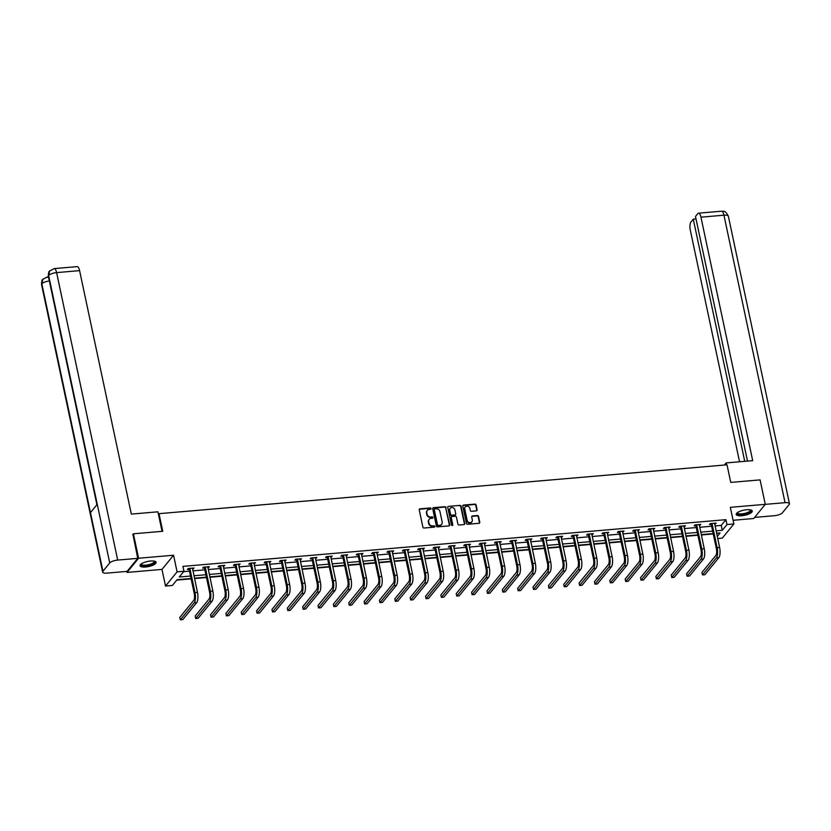 <?xml version="1.0" encoding="UTF-8"?>
<svg xmlns="http://www.w3.org/2000/svg" width="831" height="831" viewBox="0 0 831 831"><rect width="100%" height="100%" fill="white"/><g stroke="black" fill="none" stroke-linecap="round" stroke-linejoin="round"><path stroke-width="1.25" d="M431.071 508.562A0.727 0.644 39.2 0 0 430.25 507.949L419.987 508.832A1.039 0.914 39.2 0 0 419.229 509.87L422.896 527.145A1.039 0.914 39.2 0 0 424.07 528.028L434.333 527.145A0.727 0.644 39.2 0 0 434.873 526.407A0.727 0.644 39.2 0 0 434.052 525.794L432.722 525.909A3.314 2.919 39.2 0 1 428.973 523.104L428.671 521.671A3.314 2.919 39.2 0 1 431.112 518.326L432.432 518.212A0.727 0.644 39.2 0 0 432.972 517.484A0.727 0.644 39.2 0 0 432.151 516.872L430.822 516.986A3.314 2.919 39.2 0 1 427.082 514.181L426.77 512.737A3.314 2.919 39.2 0 1 429.212 509.403L430.541 509.289A0.727 0.644 39.2 0 0 431.071 508.562M430.759 509.237A0.727 0.644 39.2 0 0 429.939 508.333L419.676 509.216A1.039 0.914 39.2 0 0 419.26 509.351M434.551 527.083A0.727 0.644 39.2 0 0 433.74 526.179L432.722 525.909M432.65 518.16A0.727 0.644 39.2 0 0 431.84 517.256L430.822 516.986M746.674 509.746A8.217 2.597 168 0 0 736.193 514.441A8.217 2.597 168 0 0 741.792 515.719A8.217 2.597 168 0 0 752.273 511.023A8.217 2.597 168 0 0 746.674 509.746M150.515 561.029A8.217 2.597 168 0 0 140.034 565.724A8.217 2.597 168 0 0 145.633 567.012A8.217 2.597 168 0 0 156.114 562.307A8.217 2.597 168 0 0 150.515 561.029M476.36 510.868A1.039 0.914 39.2 0 0 477.119 509.829L476.09 504.978A1.039 0.914 39.2 0 0 474.917 504.105L463.521 505.082A1.039 0.914 39.2 0 0 462.753 506.131L466.43 523.405A1.039 0.914 39.2 0 0 467.593 524.278L478.999 523.301A1.039 0.914 39.2 0 0 479.757 522.252L478.521 516.404A1.039 0.914 39.2 0 0 477.347 515.521L472.465 515.947A1.039 0.914 39.2 0 0 471.707 516.986L472.32 519.894A2.763 2.441 39.2 0 1 467.157 520.341L464.737 508.967A2.763 2.441 39.2 0 1 469.91 508.52L470.304 510.411A1.039 0.914 39.2 0 0 471.478 511.294L476.36 510.868M715.044 525.95L721.246 525.41L725.941 519.666L726.98 524.558L733.866 523.956L722.295 538.135L717.714 538.53M132.7 534.665L133.407 533.803L162.741 531.279L159.001 513.672L727.011 464.809L730.75 482.406L760.085 479.892L765.278 504.334L730.335 507.336L733.866 523.956M133.407 533.803L138.6 558.245L127.029 572.424L161.983 569.412L165.514 586.042L177.086 571.863L183.973 571.271L179.278 577.015L190.517 576.049M161.983 569.412L173.554 555.233L138.6 558.245M173.554 555.233L177.086 571.863M725.941 519.666L182.934 566.378L183.973 571.271M446.039 507.564A1.039 0.914 39.2 0 0 444.865 506.692L433.47 507.668A1.039 0.914 39.2 0 0 432.702 508.717L436.379 525.992A1.039 0.914 39.2 0 0 437.542 526.864L448.948 525.888A1.039 0.914 39.2 0 0 449.706 524.839L445.728 507.949A1.039 0.914 39.2 0 0 444.554 507.076L433.159 508.053A1.039 0.914 39.2 0 0 432.743 508.188M448.491 506.38L459.896 505.393A1.039 0.914 39.2 0 1 461.06 506.276L464.737 523.551A1.039 0.914 39.2 0 1 463.978 524.59L459.096 525.015A1.039 0.914 39.2 0 1 457.923 524.132L456.437 517.131A1.039 0.914 39.2 0 0 455.263 516.248L452.033 516.529A1.039 0.914 39.2 0 0 451.264 517.578L452.812 524.87A0.727 0.644 39.2 0 1 451.462 524.984L447.732 507.419A1.039 0.914 39.2 0 1 448.491 506.38L459.896 505.393M733.087 520.289L753.707 518.513L765.278 504.334M126.811 571.406L127.029 572.424M159.001 513.672L158.451 514.347M183.651 571.655L189.478 571.157M192.906 570.866L204.841 569.837M208.269 569.547L220.194 568.518M223.622 568.217L235.547 567.199M238.975 566.898L250.91 565.869M254.338 565.579L266.263 564.55M269.691 564.259L281.626 563.231M285.054 562.94L296.979 561.912M300.406 561.621L312.331 560.593M315.759 560.291L327.694 559.273M331.122 558.972L343.047 557.944M346.475 557.653L358.41 556.625M361.838 556.334L373.763 555.305M377.191 555.015L389.116 553.986M392.544 553.685L404.479 552.667M407.907 552.366L419.832 551.337M423.259 551.046L435.195 550.018M438.623 549.727L450.547 548.699M453.975 548.408L465.9 547.38M469.328 547.089L481.263 546.06M484.691 545.759L496.616 544.741M500.044 544.44L511.969 543.412M515.407 543.121L527.332 542.092M530.76 541.802L542.685 540.773M546.112 540.482L558.048 539.454M561.476 539.153L573.4 538.135M576.828 537.834L588.753 536.805M592.191 536.514L604.116 535.486M607.544 535.195L619.469 534.167M622.897 533.876L634.832 532.848M638.26 532.557L650.185 531.528M653.613 531.227L665.538 530.209M668.976 529.908L680.901 528.88M684.328 528.589L696.253 527.56M699.681 527.27L711.616 526.241M192.522 569.027L194.059 567.999L188.149 568.508L187.37 569.474L188.969 569.328M207.875 567.708L209.412 566.68L203.502 567.189L202.722 568.144L204.322 568.009M223.227 566.389L224.765 565.36L218.865 565.869L218.086 566.825L219.675 566.69M238.59 565.059L240.128 564.041L234.217 564.55L233.438 565.506L235.038 565.371M253.943 563.74L255.481 562.722L249.58 563.231L248.791 564.187L250.391 564.052M269.306 562.421L270.844 561.403L264.933 561.901L264.154 562.867L265.754 562.722M284.659 561.102L286.196 560.073L280.286 560.582L279.507 561.548L281.107 561.403M300.012 559.782L301.549 558.754L295.649 559.263L294.87 560.219L296.459 560.084M315.375 558.463L316.912 557.435L311.002 557.944L310.223 558.899L311.822 558.764M330.728 557.134L332.265 556.116L326.365 556.625L325.575 557.58L327.175 557.445M346.091 555.814L347.628 554.796L341.718 555.305L340.939 556.261L342.538 556.126M361.443 554.495L362.981 553.467L357.07 553.976L356.291 554.942L357.891 554.796M376.796 553.176L378.334 552.148L372.433 552.657L371.644 553.612L373.244 553.477M392.159 551.857L393.697 550.828L387.786 551.337L387.007 552.293L388.607 552.158M407.512 550.527L409.049 549.509L403.149 550.018L402.36 550.974L403.959 550.839M422.875 549.208L424.412 548.19L418.502 548.699L417.723 549.655L419.312 549.52M438.228 547.889L439.765 546.871L433.855 547.369L433.076 548.335L434.675 548.19M453.581 546.569L455.118 545.541L449.218 546.05L448.428 547.016L450.028 546.871M468.944 545.25L470.481 544.222L464.571 544.731L463.791 545.687L465.391 545.552M484.296 543.921L485.834 542.903L479.934 543.412L479.144 544.367L480.744 544.232M499.66 542.601L501.197 541.583L495.286 542.092L494.507 543.048L496.097 542.913M515.012 541.282L516.55 540.264L510.639 540.773L509.86 541.729L511.46 541.594M530.365 539.963L531.902 538.935L526.002 539.444L525.213 540.41L526.812 540.264M545.728 538.644L547.265 537.615L541.355 538.124L540.576 539.08L542.176 538.945M561.081 537.325L562.618 536.296L556.718 536.805L555.929 537.761L557.528 537.626M576.444 535.995L577.981 534.977L572.071 535.486L571.292 536.442L572.881 536.307M591.797 534.676L593.334 533.658L587.424 534.167L586.644 535.122L588.244 534.987M607.149 533.357L608.687 532.339L602.787 532.837L601.997 533.803L603.597 533.658M622.512 532.037L624.05 531.009L618.139 531.518L617.36 532.484L618.96 532.339M637.865 530.718L639.403 529.69L633.492 530.199L632.713 531.154L634.313 531.019M653.228 529.389L654.755 528.371L648.855 528.88L648.076 529.835L649.665 529.7M668.581 528.069L670.118 527.051L664.208 527.56L663.429 528.516L665.029 528.381M683.934 526.75L685.471 525.732L679.571 526.241L678.782 527.197L680.381 527.062M699.297 525.431L700.834 524.403L694.924 524.912L694.145 525.878L695.744 525.732M714.65 524.112L716.187 523.083L710.276 523.592L709.497 524.548L711.097 524.413M176.774 580.09L191.12 578.854M194.547 578.563L206.472 577.535M209.9 577.244L221.825 576.215M225.263 575.914L237.188 574.896M240.616 574.595L252.541 573.577M255.969 573.276L267.904 572.247M271.332 571.957L283.257 570.928M286.685 570.637L298.609 569.609M302.048 569.318L313.973 568.29M317.4 567.988L329.325 566.971M332.753 566.669L344.688 565.641M348.116 565.35L360.041 564.322M363.469 564.031L375.394 563.003M378.832 562.712L390.757 561.683M394.185 561.382L406.11 560.364M409.538 560.063L421.473 559.045M424.901 558.744L436.826 557.715M440.253 557.424L452.178 556.396M455.617 556.105L467.541 555.077M470.969 554.786L482.894 553.758M486.322 553.456L498.257 552.438M501.685 552.137L513.61 551.109M517.038 550.818L528.963 549.79M532.391 549.499L544.326 548.47M547.754 548.18L559.678 547.151M563.106 546.85L575.042 545.832M578.469 545.531L590.394 544.513M593.822 544.212L605.747 543.183M609.175 542.892L621.11 541.864M624.538 541.573L636.463 540.545M639.891 540.254L651.826 539.226M655.254 538.924L667.179 537.906M670.607 537.605L682.531 536.577M685.959 536.286L697.895 535.257M701.322 534.967L713.247 533.938M191.037 578.501L177.096 579.695L172.401 585.45L165.514 586.042M716.083 530.832L722.284 530.303L726.98 524.558M193.945 575.748L205.88 574.73M209.308 574.429L221.233 573.4M224.661 573.11L236.586 572.081M240.014 571.79L251.949 570.762M255.377 570.471L267.302 569.443M270.729 569.152L282.665 568.124M286.093 567.822L298.017 566.804M301.445 566.503L313.37 565.475M316.798 565.184L328.733 564.156M332.161 563.865L344.086 562.836M347.514 562.545L359.449 561.517M362.877 561.216L374.802 560.198M378.23 559.897L390.155 558.868M393.582 558.577L405.518 557.549M408.945 557.258L420.87 556.23M424.298 555.939L436.233 554.911M439.661 554.62L451.586 553.591M455.014 553.29L466.939 552.272M470.367 551.971L482.302 550.943M485.73 550.652L497.655 549.623M501.083 549.333L513.018 548.304M516.446 548.013L528.371 546.985M531.798 546.684L543.723 545.666M547.151 545.365L559.086 544.336M562.514 544.045L574.439 543.017M577.867 542.726L589.802 541.698M593.23 541.407L605.155 540.379M608.583 540.088L620.508 539.059M623.936 538.758L635.871 537.74M639.299 537.439L651.224 536.41M654.651 536.12L666.576 535.091M670.015 534.8L681.939 533.772M685.367 533.481L697.292 532.453M700.72 532.152L712.655 531.134M717.278 536.442L720.093 532.983L716.602 533.284M713.175 533.575L701.239 534.603M697.811 534.904L685.887 535.922M682.459 536.224L670.534 537.252M667.106 537.543L655.171 538.571M651.743 538.862L639.818 539.89M636.39 540.181L624.465 541.21M621.027 541.511L609.102 542.529M605.674 542.83L593.75 543.858M590.322 544.149L578.386 545.178M574.959 545.468L563.034 546.497M559.606 546.788L547.681 547.816M544.243 548.107L532.318 549.135M528.89 549.436L516.965 550.454M513.537 550.756L501.602 551.784M498.174 552.075L486.249 553.103M482.821 553.394L470.897 554.422M467.458 554.713L455.533 555.742M452.106 556.043L440.181 557.061M436.753 557.362L424.818 558.39M421.39 558.681L409.465 559.71M406.037 560.001L394.112 561.029M390.674 561.32L378.749 562.348M375.321 562.639L363.396 563.667M359.968 563.969L348.033 564.987M344.605 565.288L332.68 566.316M329.253 566.607L317.328 567.635M313.889 567.926L301.965 568.955M298.537 569.245L286.612 570.274M283.184 570.575L271.249 571.593M267.821 571.894L255.896 572.923M252.468 573.213L240.543 574.242M237.115 574.533L225.18 575.561M221.752 575.852L209.828 576.88M206.4 577.171L194.464 578.199M721.246 525.41L722.284 530.303M193.27 568.965L193.083 568.082M208.633 567.646L208.446 566.763M223.986 566.316L223.799 565.444M239.349 564.997L239.162 564.124M254.702 563.678L254.515 562.805M270.054 562.358L269.867 561.486M285.417 561.039L285.23 560.156M300.77 559.71L300.583 558.837M316.133 558.39L315.946 557.518M331.486 557.071L331.299 556.199M346.839 555.752L346.652 554.879M362.202 554.433L362.015 553.55M377.554 553.114L377.367 552.231M392.907 551.784L392.731 550.911M408.27 550.465L408.083 549.592M423.623 549.146L423.436 548.273M438.986 547.826L438.799 546.954M454.339 546.507L454.152 545.624M469.692 545.178L469.515 544.305M485.055 543.858L484.868 542.986M500.407 542.539L500.22 541.667M515.771 541.22L515.584 540.347M531.123 539.901L530.936 539.018M546.476 538.581L546.299 537.699M561.839 537.252L561.652 536.379M577.192 535.933L577.005 535.06M592.555 534.613L592.368 533.741M607.908 533.294L607.721 532.422M623.26 531.975L623.084 531.092M638.624 530.645L638.437 529.773M653.976 529.326L653.789 528.454M669.339 528.007L669.152 527.134M684.692 526.688L684.505 525.815M700.045 525.369L699.868 524.486M715.408 524.049L715.221 523.166M427.155 510.587A3.314 2.919 39.2 0 0 426.459 513.122L426.77 512.737M430.51 517.37A3.314 2.919 39.2 0 1 426.76 514.566L426.459 513.122M429.045 519.51A3.314 2.919 39.2 0 0 428.36 522.055L428.671 521.671M432.411 526.293A3.314 2.919 39.2 0 1 428.661 523.488L428.36 522.055M449.363 525.743A1.039 0.914 39.2 0 0 449.394 525.223L445.728 507.949M434.81 508.925A0.727 0.644 39.2 0 0 434.281 509.652L437.501 524.818A0.727 0.644 39.2 0 0 438.321 525.431L439.724 525.306A3.314 2.919 39.2 0 0 442.165 521.972L439.963 511.605A3.314 2.919 39.2 0 0 436.213 508.801L434.81 508.925M434.281 509.361A0.727 0.644 39.2 0 0 433.969 510.037L434.281 509.652M441.469 524.517A3.314 2.919 39.2 0 1 439.412 525.691L438.01 525.815A0.727 0.644 39.2 0 1 437.189 525.202L433.969 510.037M464.384 524.454A1.039 0.914 39.2 0 0 464.425 523.935L460.748 506.661A1.039 0.914 39.2 0 0 459.585 505.778M451.306 517.048A1.039 0.914 39.2 0 0 450.953 517.962L452.812 524.87M454.889 509.86A2.763 2.441 39.2 0 0 449.716 510.307L450.568 514.306A1.039 0.914 39.2 0 0 451.742 515.189L454.983 514.908A1.039 0.914 39.2 0 0 455.741 513.87L454.889 509.86M450.018 508.53A2.763 2.441 39.2 0 0 449.405 510.691L449.716 510.307M455.388 514.773A1.039 0.914 39.2 0 1 454.671 515.293L451.43 515.573A1.039 0.914 39.2 0 1 450.257 514.69L449.405 510.691M465.028 507.19A2.763 2.441 39.2 0 0 464.425 509.351L464.737 508.967M471.717 522.045A2.763 2.441 39.2 0 1 466.835 520.715L464.425 509.351M479.414 523.166A1.039 0.914 39.2 0 0 479.445 522.637L478.209 516.789A1.039 0.914 39.2 0 0 477.036 515.906L472.153 516.331A1.039 0.914 39.2 0 0 471.748 516.466M476.765 510.733A1.039 0.914 39.2 0 0 476.807 510.213L475.779 505.362A1.039 0.914 39.2 0 0 474.605 504.49L463.21 505.466A1.039 0.914 39.2 0 0 462.794 505.612M189.748 568.373L189.156 569.63L194.236 593.542A5.266 1.828 85.1 0 1 193.716 600.346L179.808 617.381L180.327 619.822L194.236 602.787A7.905 2.742 -94.9 0 0 195.015 592.586L189.935 568.674M180.327 619.822L182.789 619.614L196.698 602.579A7.905 2.742 -94.9 0 0 197.477 592.368L192.46 568.144M189.156 569.63L188.419 568.487M154.421 561.185A7.115 2.244 -12 0 1 149.403 565.194A7.115 2.244 -12 0 1 141.125 564.01M141.363 563.833A6.586 2.078 168 0 0 141.363 564.114A6.586 2.078 168 0 0 149.185 564.561A6.586 2.078 168 0 0 154.244 561.382A6.586 2.078 168 0 0 154.13 561.122M140.065 565.257A8.165 2.576 168 0 0 149.622 565.485A8.165 2.576 168 0 0 155.896 561.891M750.58 509.891A7.115 2.244 -12 0 1 745.563 513.901A7.115 2.244 -12 0 1 737.284 512.717M737.523 512.55A6.586 2.078 168 0 0 737.523 512.831A6.586 2.078 168 0 0 745.345 513.267A6.586 2.078 168 0 0 750.403 510.089A6.586 2.078 168 0 0 750.289 509.829M736.224 513.974A8.165 2.576 168 0 0 745.781 514.192A8.165 2.576 168 0 0 752.055 510.608M162.066 531.331L157.911 511.813L131.34 514.098L79.589 270.626L56.601 272.61L117.701 560.073L137.738 558.359L132.939 534.375M117.701 560.073A6.482 2.046 168 0 0 109.723 562.951L97.258 504.292L90.465 512.602L102.94 571.271L109.723 562.951M102.94 571.271A6.482 2.046 168 0 0 102.649 572.102A6.482 2.046 168 0 0 107.064 573.11L127.101 571.385L137.738 558.359M54.181 268.61L49.6 271.02L48.624 275.487A6.482 2.046 168 0 1 56.601 272.61A6.326 2.192 -94.9 0 0 54.181 268.61L77.169 266.626A6.326 2.192 85.1 0 1 79.589 270.626M48.697 277.928L47.377 276.941L48.468 276.848M49.351 280.982A6.482 2.046 168 0 0 41.83 283.797L42.838 279.299L47.377 276.941M726.523 464.851L726.117 462.929L724.403 465.038M726.117 462.929L752.699 460.644L700.948 217.182A6.326 2.192 -94.9 0 0 698.528 213.183A6.326 2.192 -94.9 0 0 697.822 213.609L695.495 216.465L747.495 461.091M789.45 503.679A6.482 2.046 168 0 0 785.035 502.672L723.936 215.198A6.326 2.192 -94.9 0 0 721.516 211.199C722.648 212.196 724.476 208.633 728.351 216.205L789.45 503.679A6.482 2.046 168 0 1 789.17 504.5L782.376 512.82A6.482 2.046 168 0 1 774.399 515.698L754.61 517.401M785.035 502.672L765.247 504.375M696.025 218.948L693.272 219.187L690.945 222.043A6.326 2.192 -94.9 0 0 690.312 230.208L739.538 461.776M693.272 219.187L744.742 461.33M205.101 567.054L204.509 568.311L209.599 592.223A5.266 1.828 85.1 0 1 209.069 599.026L195.171 616.062L195.69 618.503L209.589 601.467A7.905 2.742 -94.9 0 0 210.378 591.267L205.299 567.344M195.69 618.503L198.152 618.295L212.05 601.26A7.905 2.742 -94.9 0 0 212.84 591.049L207.812 566.825M204.509 568.311L203.782 567.168M220.464 565.734L219.872 566.991L224.952 590.903A5.266 1.828 85.1 0 1 224.422 597.707L210.523 614.743L211.043 617.184L224.941 600.148A7.905 2.742 -94.9 0 0 225.731 589.937L220.651 566.025M211.043 617.184L213.505 616.966L227.403 599.94A7.905 2.742 -94.9 0 0 228.193 589.73L223.175 565.495M219.872 566.991L219.135 565.849M235.817 564.415L235.225 565.662L240.304 589.574A5.266 1.828 85.1 0 1 239.785 596.388L225.876 613.413L226.406 615.864L240.304 598.829A7.905 2.742 -94.9 0 0 241.094 588.618L236.004 564.706M226.406 615.864L228.857 615.646L242.766 598.611A7.905 2.742 -94.9 0 0 243.556 588.41L238.528 564.176M235.225 565.662L234.498 564.529M251.17 563.086L250.578 564.342L255.668 588.255A5.266 1.828 85.1 0 1 255.138 595.058L241.239 612.094L241.759 614.535L255.657 597.51A7.905 2.742 -94.9 0 0 256.447 587.299L251.367 563.387M241.759 614.535L244.221 614.327L258.119 597.292A7.905 2.742 -94.9 0 0 258.908 587.091L253.881 562.857M250.578 564.342L249.851 563.2M266.533 561.766L265.941 563.023L271.02 586.935A5.266 1.828 85.1 0 1 270.501 593.739L256.592 610.775L257.111 613.216L271.02 596.191A7.905 2.742 -94.9 0 0 271.799 585.98L266.72 562.068M257.111 613.216L259.573 613.008L273.482 595.972A7.905 2.742 -94.9 0 0 274.261 585.762L269.244 561.538M265.941 563.023L265.203 561.881M281.886 560.447L281.294 561.704L286.383 585.616A5.266 1.828 85.1 0 1 285.854 592.42L271.955 609.455L272.475 611.896L286.373 594.861A7.905 2.742 -94.9 0 0 287.162 584.66L282.083 560.748M272.475 611.896L274.936 611.689L288.835 594.653A7.905 2.742 -94.9 0 0 289.624 584.442L284.597 560.219M281.294 561.704L280.566 560.561M297.249 559.128L296.657 560.385L301.736 584.297A5.266 1.828 85.1 0 1 301.206 591.101L287.308 608.136L287.827 610.577L301.726 593.542A7.905 2.742 -94.9 0 0 302.515 583.331L297.436 559.419M287.827 610.577L290.289 610.37L304.188 593.334A7.905 2.742 -94.9 0 0 304.977 583.123L299.96 558.889M296.657 560.385L295.919 559.242M312.601 557.809L312.009 559.055L317.089 582.978A5.266 1.828 85.1 0 1 316.569 589.781L302.661 606.807L303.18 609.258L317.089 592.223A7.905 2.742 -94.9 0 0 317.878 582.012L312.788 558.1M303.18 609.258L305.642 609.04L319.551 592.015A7.905 2.742 -94.9 0 0 320.34 581.804L315.313 557.57M312.009 559.055L311.282 557.923M327.954 556.49L327.362 557.736L332.452 581.648A5.266 1.828 85.1 0 1 331.922 588.452L318.024 605.487L318.543 607.939L332.442 590.903A7.905 2.742 -94.9 0 0 333.231 580.692L328.152 556.78M318.543 607.939L321.005 607.721L334.903 590.685A7.905 2.742 -94.9 0 0 335.693 580.485L330.665 556.251M327.362 557.736L326.635 556.593M343.317 555.16L342.725 556.417L347.805 580.329A5.266 1.828 85.1 0 1 347.285 587.133L333.376 604.168L333.896 606.609L347.805 589.584A7.905 2.742 -94.9 0 0 348.584 579.373L343.504 555.461M333.896 606.609L336.358 606.401L350.267 589.366A7.905 2.742 -94.9 0 0 351.046 579.165L346.028 554.931M342.725 556.417L341.988 555.274M358.67 553.841L358.078 555.098L363.168 579.01A5.266 1.828 85.1 0 1 362.638 585.813L348.74 602.849L349.259 605.29L363.157 588.255A7.905 2.742 -94.9 0 0 363.947 578.054L358.857 554.142M349.259 605.29L351.721 605.082L365.619 588.047A7.905 2.742 -94.9 0 0 366.409 577.836L361.381 553.612M358.078 555.098L357.351 553.955M374.033 552.522L373.441 553.778L378.521 577.69A5.266 1.828 85.1 0 1 377.991 584.494L364.092 601.53L364.612 603.971L378.51 586.935A7.905 2.742 -94.9 0 0 379.3 576.735L374.22 552.812M364.612 603.971L367.073 603.763L380.972 586.728A7.905 2.742 -94.9 0 0 381.761 576.517L376.744 552.293M373.441 553.778L372.704 552.636M389.386 551.202L388.794 552.459L393.873 576.371A5.266 1.828 85.1 0 1 393.354 583.175L379.445 600.211L379.964 602.652L393.873 585.616A7.905 2.742 -94.9 0 0 394.663 575.405L389.573 551.493M379.964 602.652L382.426 602.433L396.335 585.408A7.905 2.742 -94.9 0 0 397.125 575.197L392.097 550.963M388.794 552.459L388.067 551.317M404.739 549.883L404.146 551.13L409.236 575.042A5.266 1.828 85.1 0 1 408.707 581.856L394.808 598.881L395.327 601.332L409.226 584.297A7.905 2.742 -94.9 0 0 410.015 574.086L404.936 550.174M395.327 601.332L397.789 601.114L411.688 584.079A7.905 2.742 -94.9 0 0 412.477 573.878L407.45 549.644M404.146 551.13L403.419 549.997M420.102 548.553L419.51 549.81L424.589 573.722A5.266 1.828 85.1 0 1 424.07 580.526L410.161 597.562L410.68 600.003L424.589 582.978A7.905 2.742 -94.9 0 0 425.368 572.767L420.289 548.855M410.68 600.003L413.142 599.795L427.051 582.76A7.905 2.742 -94.9 0 0 427.83 572.559L422.813 548.325M419.51 549.81L418.772 548.668M435.454 547.234L434.862 548.491L439.952 572.403A5.266 1.828 85.1 0 1 439.422 579.207L425.524 596.243L426.043 598.684L439.942 581.658A7.905 2.742 -94.9 0 0 440.731 571.448L435.641 547.536M426.043 598.684L428.505 598.476L442.404 581.44A7.905 2.742 -94.9 0 0 443.193 571.229L438.166 547.006M434.862 548.491L434.135 547.349M450.818 545.915L450.225 547.172L455.305 571.084A5.266 1.828 85.1 0 1 454.775 577.888L440.877 594.923L441.396 597.364L455.295 580.329A7.905 2.742 -94.9 0 0 456.084 570.128L451.004 546.216M441.396 597.364L443.858 597.157L457.756 580.121A7.905 2.742 -94.9 0 0 458.546 569.91L453.529 545.687M450.225 547.172L449.488 546.029M466.17 544.596L465.578 545.853L470.658 569.765A5.266 1.828 85.1 0 1 470.138 576.569L456.229 593.604L456.749 596.045L470.658 579.01A7.905 2.742 -94.9 0 0 471.447 568.799L466.357 544.887M456.749 596.045L459.211 595.837L473.119 578.802A7.905 2.742 -94.9 0 0 473.909 568.591L468.881 544.357M465.578 545.853L464.851 544.71M481.523 543.277L480.931 544.523L486.021 568.446A5.266 1.828 85.1 0 1 485.491 575.249L471.593 592.274L472.112 594.726L486.01 577.69A7.905 2.742 -94.9 0 0 486.8 567.48L481.72 543.567M472.112 594.726L474.574 594.508L488.472 577.483A7.905 2.742 -94.9 0 0 489.262 567.272L484.234 543.038M480.931 544.523L480.204 543.391M496.886 541.957L496.294 543.204L501.373 567.116A5.266 1.828 85.1 0 1 500.854 573.92L486.945 590.955L487.465 593.407L501.373 576.371A7.905 2.742 -94.9 0 0 502.153 566.16L497.073 542.248M487.465 593.407L489.926 593.189L503.835 576.153A7.905 2.742 -94.9 0 0 504.614 565.953L499.597 541.719M496.294 543.204L495.556 542.061M512.239 540.628L511.647 541.885L516.726 565.797A5.266 1.828 85.1 0 1 516.207 572.601L502.308 589.636L502.828 592.077L516.726 575.052A7.905 2.742 -94.9 0 0 517.516 564.841L512.426 540.929M502.828 592.077L505.29 591.869L519.188 574.834A7.905 2.742 -94.9 0 0 519.977 564.633L514.95 540.399M511.647 541.885L510.92 540.742M527.602 539.309L527.01 540.566L532.089 564.478A5.266 1.828 85.1 0 1 531.56 571.281L517.661 588.317L518.18 590.758L532.079 573.722A7.905 2.742 -94.9 0 0 532.868 563.522L527.789 539.61M518.18 590.758L520.642 590.55L534.541 573.515A7.905 2.742 -94.9 0 0 535.33 563.304L530.313 539.08M527.01 540.566L526.272 539.423M542.955 537.989L542.363 539.246L547.442 563.158A5.266 1.828 85.1 0 1 546.923 569.962L533.014 586.998L533.533 589.439L547.442 572.403A7.905 2.742 -94.9 0 0 548.231 562.203L543.142 538.28M533.533 589.439L535.995 589.231L549.904 572.195A7.905 2.742 -94.9 0 0 550.683 561.985L545.666 537.761M542.363 539.246L541.635 538.104M558.307 536.67L557.715 537.927L562.805 561.839A5.266 1.828 85.1 0 1 562.275 568.643L548.377 585.678L548.896 588.119L562.795 571.084A7.905 2.742 -94.9 0 0 563.584 560.873L558.505 536.961M548.896 588.119L551.358 587.901L565.257 570.876A7.905 2.742 -94.9 0 0 566.046 560.665L561.018 536.431M557.715 537.927L556.988 536.784M573.67 535.351L573.078 536.597L578.158 560.51A5.266 1.828 85.1 0 1 577.638 567.324L563.73 584.349L564.249 586.8L578.158 569.765A7.905 2.742 -94.9 0 0 578.937 559.554L573.857 535.642M564.249 586.8L566.711 586.582L580.62 569.547A7.905 2.742 -94.9 0 0 581.399 559.346L576.382 535.112M573.078 536.597L572.341 535.465M589.023 534.021L588.431 535.278L593.511 559.19A5.266 1.828 85.1 0 1 592.991 565.994L579.093 583.03L579.612 585.471L593.511 568.446A7.905 2.742 -94.9 0 0 594.3 558.235L589.21 534.323M579.612 585.471L582.074 585.263L595.972 568.227A7.905 2.742 -94.9 0 0 596.762 558.027L591.734 533.793M588.431 535.278L587.704 534.136M604.386 532.702L603.794 533.959L608.874 557.871A5.266 1.828 85.1 0 1 608.344 564.675L594.445 581.71L594.965 584.151L608.863 567.126A7.905 2.742 -94.9 0 0 609.653 556.915L604.573 533.003M594.965 584.151L597.427 583.944L611.325 566.908A7.905 2.742 -94.9 0 0 612.115 556.697L607.087 532.474M603.794 533.959L603.057 532.816M619.739 531.383L619.147 532.64L624.226 556.552A5.266 1.828 85.1 0 1 623.707 563.356L609.798 580.391L610.318 582.832L624.226 565.797A7.905 2.742 -94.9 0 0 625.016 555.596L619.926 531.684M610.318 582.832L612.779 582.624L626.688 565.589A7.905 2.742 -94.9 0 0 627.467 555.378L622.45 531.154M619.147 532.64L618.409 531.497M635.092 530.064L634.5 531.321L639.59 555.233A5.266 1.828 85.1 0 1 639.06 562.036L625.161 579.072L625.681 581.513L639.579 564.478A7.905 2.742 -94.9 0 0 640.369 554.267L635.289 530.355M625.681 581.513L628.143 581.305L642.041 564.27A7.905 2.742 -94.9 0 0 642.83 554.059L637.803 529.825M634.5 531.321L633.773 530.178M650.455 528.745L649.863 529.991L654.942 553.913A5.266 1.828 85.1 0 1 654.423 560.717L640.514 577.742L641.033 580.194L654.942 563.158A7.905 2.742 -94.9 0 0 655.721 552.947L650.642 529.035M641.033 580.194L643.495 579.976L657.394 562.951A7.905 2.742 -94.9 0 0 658.183 552.74L653.166 528.506M649.863 529.991L649.125 528.859M665.808 527.425L665.216 528.672L670.295 552.584A5.266 1.828 85.1 0 1 669.776 559.388L655.877 576.423L656.397 578.875L670.295 561.839A7.905 2.742 -94.9 0 0 671.084 551.628L665.995 527.716M656.397 578.875L658.858 578.656L672.757 561.621A7.905 2.742 -94.9 0 0 673.546 551.42L668.519 527.186M665.216 528.672L664.488 527.529M681.171 526.096L680.579 527.353L685.658 551.265A5.266 1.828 85.1 0 1 685.128 558.068L671.23 575.104L671.749 577.545L685.648 560.52A7.905 2.742 -94.9 0 0 686.437 550.309L681.358 526.397M671.749 577.545L674.211 577.337L688.11 560.302A7.905 2.742 -94.9 0 0 688.899 550.101L683.871 525.867M680.579 527.353L679.841 526.21M696.523 524.777L695.931 526.033L701.011 549.945A5.266 1.828 85.1 0 1 700.491 556.749L686.583 573.785L687.102 576.226L701.011 559.19A7.905 2.742 -94.9 0 0 701.8 548.99L696.71 525.078M687.102 576.226L689.564 576.018L703.473 558.983A7.905 2.742 -94.9 0 0 704.252 548.772L699.235 524.548M695.931 526.033L695.194 524.891M711.876 523.457L711.284 524.714L716.374 548.626A5.266 1.828 85.1 0 1 715.844 555.43L701.946 572.466L702.465 574.907L716.364 557.871A7.905 2.742 -94.9 0 0 717.153 547.671L712.074 523.748M702.465 574.907L704.927 574.699L718.825 557.663A7.905 2.742 -94.9 0 0 719.615 547.452L714.587 523.229M711.284 524.714L710.557 523.572M195.015 592.586L197.477 592.368M194.236 602.787L196.698 602.579M49.6 271.02C48.78 271.353 48.364 273.119 48.354 276.297A6.482 2.046 168 0 1 48.624 275.487L97.258 504.292M90.465 512.602L41.83 283.797A6.482 2.046 168 0 0 41.55 284.628L102.649 572.102M728.351 216.205A6.482 2.046 168 0 0 723.936 215.198L700.948 217.182M210.378 591.267L212.84 591.049M209.589 601.467L212.05 601.26M225.731 589.937L228.193 589.73M224.941 600.148L227.403 599.94M241.094 588.618L243.556 588.41M240.304 598.829L242.766 598.611M256.447 587.299L258.908 587.091M255.657 597.51L258.119 597.292M271.799 585.98L274.261 585.762M271.02 596.191L273.482 595.972M287.162 584.66L289.624 584.442M286.373 594.861L288.835 594.653M302.515 583.331L304.977 583.123M301.726 593.542L304.188 593.334M317.878 582.012L320.34 581.804M317.089 592.223L319.551 592.015M333.231 580.692L335.693 580.485M332.442 590.903L334.903 590.685M348.584 579.373L351.046 579.165M347.805 589.584L350.267 589.366M363.947 578.054L366.409 577.836M363.157 588.255L365.619 588.047M379.3 576.735L381.761 576.517M378.51 586.935L380.972 586.728M394.663 575.405L397.125 575.197M393.873 585.616L396.335 585.408M410.015 574.086L412.477 573.878M409.226 584.297L411.688 584.079M425.368 572.767L427.83 572.559M424.589 582.978L427.051 582.76M440.731 571.448L443.193 571.229M439.942 581.658L442.404 581.44M456.084 570.128L458.546 569.91M455.295 580.329L457.756 580.121M471.447 568.799L473.909 568.591M470.658 579.01L473.119 578.802M486.8 567.48L489.262 567.272M486.01 577.69L488.472 577.483M502.153 566.16L504.614 565.953M501.373 576.371L503.835 576.153M517.516 564.841L519.977 564.633M516.726 575.052L519.188 574.834M532.868 563.522L535.33 563.304M532.079 573.722L534.541 573.515M548.231 562.203L550.683 561.985M547.442 572.403L549.904 572.195M563.584 560.873L566.046 560.665M562.795 571.084L565.257 570.876M578.937 559.554L581.399 559.346M578.158 569.765L580.62 569.547M594.3 558.235L596.762 558.027M593.511 568.446L595.972 568.227M609.653 556.915L612.115 556.697M608.863 567.126L611.325 566.908M625.016 555.596L627.467 555.378M624.226 565.797L626.688 565.589M640.369 554.267L642.83 554.059M639.579 564.478L642.041 564.27M655.721 552.947L658.183 552.74M654.942 563.158L657.394 562.951M671.084 551.628L673.546 551.42M670.295 561.839L672.757 561.621M686.437 550.309L688.899 550.101M685.648 560.52L688.11 560.302M701.8 548.99L704.252 548.772M701.011 559.19L703.473 558.983M717.153 547.671L719.615 547.452M716.364 557.871L718.825 557.663M48.354 276.297L96.905 504.718M42.838 279.299C42.017 279.611 41.581 281.387 41.55 284.628M698.528 213.183L721.516 211.199"/></g></svg>
